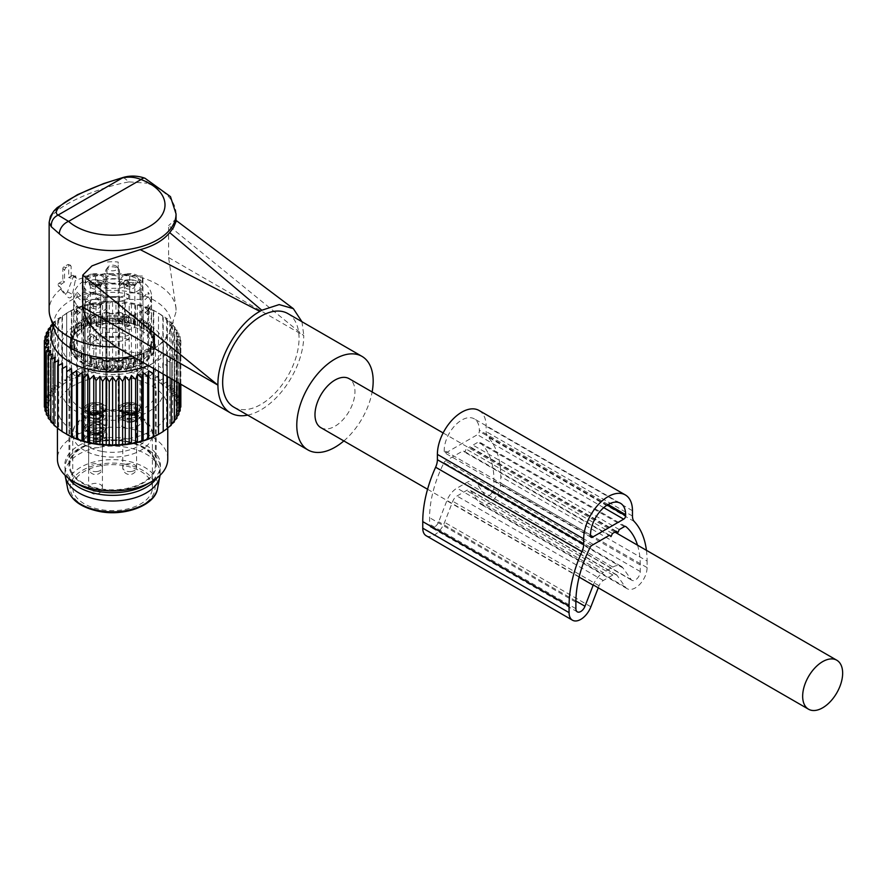 <?xml version="1.0" encoding="UTF-8"?>
<svg xmlns="http://www.w3.org/2000/svg" width="887" height="887" viewBox="0 0 887 887"><rect width="100%" height="100%" fill="white"/><g stroke="black" fill="none" stroke-linecap="round" stroke-linejoin="round"><path stroke-width="0.67" stroke-dasharray="4.43 3.33" d="M73.133 275.258A1.375 0.798 120 0 1 73.377 276.567L67.467 291.812A2.761 1.597 120 0 1 64.241 293.93A2.761 1.597 120 0 1 64.086 293.763L58.176 285.348L60.438 287.399L61.48 284.095L64.563 281.944L64.563 269.981L65.815 267.63L69.718 265.379L71.137 266.178L71.137 278.141L76.027 276.19L73.133 275.258A1.375 0.798 120 0 0 72.534 275.369L74.996 276.289L76.459 278.152L75.262 280.625L72.468 294.373C71.348 297.821 69.774 298.719 67.767 297.09L61.292 288.685A63.454 36.633 0 0 0 51.712 299.928A63.454 36.633 0 0 0 49.14 310.239M72.534 275.369L68.698 277.587L68.698 265.191A1.375 0.798 120 0 0 68.321 264.526A1.375 0.798 120 0 0 67.734 264.625L63.831 266.887A1.375 0.798 120 0 0 62.855 268.573L62.855 280.957L59.019 283.175A1.375 0.798 120 0 0 58.176 285.348M115.299 346.407L116.031 346.828A63.454 36.633 0 0 0 116.031 346.828C131.254 354.201 143.982 354.711 154.194 348.336A58.83 33.961 0 0 0 169.051 333.889A58.83 33.961 0 0 0 170.359 330.751A58.83 33.961 0 0 0 126.464 291.313A58.83 33.961 0 0 0 56.147 314.763A58.83 33.961 0 0 0 54.828 330.751M132.429 356.297A58.83 33.961 0 0 0 154.194 348.336C161.157 344.4 166.745 337.648 170.969 328.112L175.948 312.224A63.454 36.633 0 0 0 176.047 310.239A63.454 36.633 0 0 0 141.377 277.598A63.454 36.633 0 0 0 75.262 280.625M123.371 177.389L129.092 181.89C99.577 187.102 60.139 203.999 51.712 216.306L49.14 222.415M247.673 415.127A60.693 35.036 120 0 0 303.764 335.585L168.597 225.553L168.597 257.54L176.047 308.133L175.948 312.224M176.047 221.528L175.216 219.765L168.597 225.553M301.935 321.704L303.764 335.02M129.092 181.89L147.065 183.188A11.032 4.89 110.5 0 0 144.936 178.209L144.814 178.165M233.835 407.144A54.018 31.189 120 0 0 283.74 382.452A54.018 31.189 120 0 0 294.373 319.863A54.018 31.189 120 0 0 287.854 313.577M343.857 440.928A54.018 31.189 120 0 0 372.13 391.954M61.292 288.685L60.438 287.399M67.734 264.625L68.698 265.191M62.855 280.957L64.563 281.944M68.698 277.587L71.137 278.141M320.839 427.645A28.273 16.321 120 0 0 342.626 420.072A28.273 16.321 120 0 0 354.966 391.61A28.273 16.321 120 0 0 349.112 378.671M124.535 324.11L124.49 319.786L129.014 316.349L131.01 319.021L124.535 324.11L120.466 321.759L119.9 319.919L124.956 313.987L126.242 316.26L120.455 321.77M134.624 325.451A5.178 2.983 0 0 0 128.925 323.334A5.178 2.983 0 0 0 124.49 326.294A5.178 2.983 0 0 0 124.701 327.137A5.178 2.983 0 0 0 130.4 329.243A5.178 2.983 0 0 0 134.835 326.294A5.178 2.983 0 0 0 134.624 325.451M126.752 273.817A10.345 5.976 180 0 1 140.013 279.549A10.345 5.976 180 0 1 132.573 285.281A10.345 5.976 180 0 1 119.324 279.549A10.345 5.976 180 0 1 126.752 273.817M138.062 278.13A8.759 5.056 180 0 1 137.651 281.611A8.759 5.056 180 0 1 129.668 284.605A8.759 5.056 180 0 1 121.674 281.611A8.759 5.056 180 0 1 121.264 280.979A8.759 5.056 180 0 1 127.196 274.704A8.759 5.056 180 0 1 138.062 278.13M131.609 422.19A6.896 3.98 180 0 1 123.371 419.994A6.896 3.98 180 0 1 122.772 418.376A6.896 3.98 180 0 1 127.717 414.551A6.896 3.98 180 0 1 136.565 418.376A6.896 3.98 180 0 1 135.955 419.994A6.896 3.98 180 0 1 131.609 422.19M127.395 412.267A8.061 4.657 0 0 0 121.608 416.735A8.061 4.657 0 0 0 122.306 418.631A8.061 4.657 0 0 0 131.93 421.192A8.061 4.657 0 0 0 137.019 418.631A8.061 4.657 0 0 0 137.718 416.735A8.061 4.657 0 0 0 127.395 412.267M131.93 419.728A8.061 4.657 180 0 1 121.608 415.271A8.061 4.657 180 0 1 123.969 411.978A8.061 4.657 180 0 1 127.395 410.803A8.061 4.657 180 0 1 135.356 411.978A8.061 4.657 180 0 1 137.718 415.271A8.061 4.657 180 0 1 131.93 419.728M131.609 418.143A6.896 3.98 180 0 1 122.772 414.318A6.896 3.98 180 0 1 124.79 411.501A6.896 3.98 180 0 1 127.717 410.493A6.896 3.98 180 0 1 134.536 411.501A6.896 3.98 180 0 1 136.565 414.318A6.896 3.98 180 0 1 131.609 418.143M90.396 324.11L90.352 319.786L94.876 316.349L96.871 319.021L90.396 324.11L86.327 321.759L85.762 319.919L90.818 313.987L92.104 316.26L86.316 321.77M100.486 325.451A5.178 2.983 0 0 0 94.787 323.334A5.178 2.983 0 0 0 90.352 326.294A5.178 2.983 0 0 0 90.563 327.137A5.178 2.983 0 0 0 96.262 329.243A5.178 2.983 0 0 0 100.697 326.294A5.178 2.983 0 0 0 100.486 325.451M92.614 273.817A10.345 5.976 180 0 1 105.875 279.549A10.345 5.976 180 0 1 98.435 285.281A10.345 5.976 180 0 1 85.185 279.549A10.345 5.976 180 0 1 92.614 273.817M103.923 278.13A8.759 5.056 180 0 1 103.524 281.611A8.759 5.056 180 0 1 95.53 284.605A8.759 5.056 180 0 1 87.536 281.611A8.759 5.056 180 0 1 87.126 280.979A8.759 5.056 180 0 1 93.057 274.704A8.759 5.056 180 0 1 103.923 278.13M97.47 422.19A6.896 3.98 180 0 1 89.232 419.994A6.896 3.98 180 0 1 88.633 418.376A6.896 3.98 180 0 1 93.59 414.551A6.896 3.98 180 0 1 102.426 418.376A6.896 3.98 180 0 1 101.817 419.994A6.896 3.98 180 0 1 97.47 422.19M93.257 412.267A8.061 4.657 0 0 0 87.469 416.735A8.061 4.657 0 0 0 88.168 418.631A8.061 4.657 0 0 0 97.792 421.192A8.061 4.657 0 0 0 102.881 418.631A8.061 4.657 0 0 0 103.579 416.735A8.061 4.657 0 0 0 93.257 412.267M97.792 419.728A8.061 4.657 180 0 1 87.469 415.271A8.061 4.657 180 0 1 89.831 411.978A8.061 4.657 180 0 1 93.257 410.803A8.061 4.657 180 0 1 101.229 411.978A8.061 4.657 180 0 1 103.579 415.271A8.061 4.657 180 0 1 97.792 419.728M97.47 418.143A6.896 3.98 180 0 1 88.633 414.318A6.896 3.98 180 0 1 90.651 411.501A6.896 3.98 180 0 1 93.59 410.493A6.896 3.98 180 0 1 100.397 411.501A6.896 3.98 180 0 1 102.426 414.318A6.896 3.98 180 0 1 97.47 418.143M90.396 343.823L90.352 339.488L94.876 336.062L96.871 338.723L90.396 343.823L86.327 341.473L85.762 339.632L90.818 333.7L92.104 335.973L86.316 341.484M100.486 345.165A5.178 2.983 0 0 0 94.787 343.047A5.178 2.983 0 0 0 90.352 345.997A5.178 2.983 0 0 0 90.563 346.839A5.178 2.983 0 0 0 96.262 348.957A5.178 2.983 0 0 0 100.697 345.997A5.178 2.983 0 0 0 100.486 345.165M92.614 293.53A10.345 5.976 180 0 1 105.875 299.263A10.345 5.976 180 0 1 98.435 304.995A10.345 5.976 180 0 1 85.185 299.263A10.345 5.976 180 0 1 92.614 293.53M103.923 297.844A8.759 5.056 180 0 1 103.524 301.325A8.759 5.056 180 0 1 95.53 304.319A8.759 5.056 180 0 1 87.536 301.325A8.759 5.056 180 0 1 87.126 300.682A8.759 5.056 180 0 1 93.057 294.406A8.759 5.056 180 0 1 103.923 297.844M97.47 441.903A6.896 3.98 180 0 1 89.232 439.708A6.896 3.98 180 0 1 88.633 438.078A6.896 3.98 180 0 1 93.59 434.264A6.896 3.98 180 0 1 102.426 438.078A6.896 3.98 180 0 1 101.817 439.708A6.896 3.98 180 0 1 97.47 441.903M93.257 431.98A8.061 4.657 0 0 0 87.469 436.437A8.061 4.657 0 0 0 88.168 438.344A8.061 4.657 0 0 0 97.792 440.906A8.061 4.657 0 0 0 102.881 438.344A8.061 4.657 0 0 0 103.579 436.437A8.061 4.657 0 0 0 93.257 431.98M97.792 439.442A8.061 4.657 180 0 1 87.469 434.974A8.061 4.657 180 0 1 89.831 431.681A8.061 4.657 180 0 1 93.257 430.517A8.061 4.657 180 0 1 101.229 431.681A8.061 4.657 180 0 1 103.579 434.974A8.061 4.657 180 0 1 97.792 439.442M97.47 437.845A6.896 3.98 180 0 1 88.633 434.031A6.896 3.98 180 0 1 90.651 431.215A6.896 3.98 180 0 1 93.59 430.206A6.896 3.98 180 0 1 100.397 431.215A6.896 3.98 180 0 1 102.426 434.031A6.896 3.98 180 0 1 97.47 437.845M138.006 354.867C141.432 351.64 143.406 351.729 143.927 355.155A7.65 4.424 180 0 1 143.949 355.465L143.927 359.091A7.65 4.424 180 0 1 143.949 359.401A7.65 4.424 180 0 1 138.45 363.648A7.65 4.424 180 0 1 135.755 363.814L135.755 359.867L138.006 354.867L138.45 359.701A7.65 4.424 180 0 1 135.755 359.867M124.635 322.036A42.764 24.692 0 0 0 69.829 345.719A42.764 24.692 0 0 0 100.553 369.413A42.764 24.692 0 0 0 155.358 345.719A42.764 24.692 0 0 0 124.635 322.036M143.927 359.091A38.973 22.497 0 0 0 151.566 345.719A38.973 22.497 0 0 0 123.57 324.132A38.973 22.497 0 0 0 89.432 327.625A7.65 4.424 0 0 0 86.738 327.791A7.65 4.424 0 0 0 81.238 332.037A7.65 4.424 0 0 0 81.26 332.348A38.973 22.497 0 0 0 73.632 345.719A38.973 22.497 0 0 0 101.628 367.307A38.973 22.497 0 0 0 135.755 363.814M96.583 298.62L105.542 301.613L119.645 301.613L128.615 298.62A38.973 22.497 0 0 0 123.57 297.544A38.973 22.497 0 0 0 96.583 298.62L96.583 294.329L105.542 297.322L119.645 297.322L128.615 294.329A38.973 22.497 0 0 0 123.57 293.253A38.973 22.497 0 0 0 96.583 294.329M128.615 298.62L128.615 294.329M96.583 285.315L105.542 288.308L119.645 288.308L128.615 285.315A38.973 22.497 0 0 0 123.57 284.239A38.973 22.497 0 0 0 96.583 285.315L96.583 281.024L105.542 284.017L119.645 284.017L128.615 281.024A38.973 22.497 0 0 0 123.57 279.948A38.973 22.497 0 0 0 96.583 281.024M128.615 285.315L128.615 281.024M101.628 317.757A38.973 22.497 0 0 0 151.566 296.169A38.973 22.497 0 0 0 123.57 274.582A38.973 22.497 0 0 0 73.632 296.169A38.973 22.497 0 0 0 101.628 317.757M101.628 323.123A38.973 22.497 0 0 0 128.615 322.048L119.645 319.054L105.542 319.054L96.583 322.048A38.973 22.497 0 0 0 101.628 323.123M128.615 326.338L119.645 323.345L105.542 323.345L96.583 326.338A38.973 22.497 0 0 0 101.628 327.414A38.973 22.497 0 0 0 128.615 326.338L128.615 322.048M101.628 336.428A38.973 22.497 0 0 0 128.615 335.353L119.645 332.359L105.542 332.359L96.583 335.353A38.973 22.497 0 0 0 101.628 336.428M128.615 339.643L119.645 336.65L105.542 336.65L96.583 339.643A38.973 22.497 0 0 0 101.628 340.719A38.973 22.497 0 0 0 128.615 339.643L128.615 335.353M151.566 314.841A38.973 22.497 0 0 1 148.118 324.088L148.118 328.378A38.973 22.497 0 0 0 151.566 319.132A38.973 22.497 0 0 0 148.118 309.885L148.118 305.594A38.973 22.497 0 0 1 151.566 314.841L151.566 305.827A38.973 22.497 0 0 0 148.118 296.58L148.118 292.289A38.973 22.497 0 0 1 151.566 301.536L151.566 296.169M151.566 305.827A38.973 22.497 0 0 1 148.118 315.073L148.118 310.783A38.973 22.497 0 0 0 151.566 301.536M124.635 441.416A42.764 24.692 0 0 0 120.477 440.839A42.764 24.692 0 0 0 104.71 440.839A42.764 24.692 0 0 0 69.829 465.098A42.764 24.692 0 0 0 100.553 488.792A42.764 24.692 0 0 0 155.358 465.098A42.764 24.692 0 0 0 124.635 441.416M96.583 339.643L96.583 335.353M96.583 326.338L96.583 322.048M89.432 327.625L89.432 323.688L87.181 320.761L86.738 323.855A7.65 4.424 180 0 1 89.432 323.688M81.26 332.348L81.26 328.412L84.753 321.449L87.181 320.761M73.632 314.841A38.973 22.497 0 0 1 77.069 305.594L77.069 309.885A38.973 22.497 0 0 0 73.632 319.132A38.973 22.497 0 0 0 77.069 328.378L77.069 324.088A38.973 22.497 0 0 1 73.632 314.841L73.632 305.827A38.973 22.497 0 0 0 77.069 315.073L77.069 310.783A38.973 22.497 0 0 1 73.632 301.536L73.632 296.169M73.632 305.827A38.973 22.497 0 0 1 77.069 296.58L77.069 292.289A38.973 22.497 0 0 0 73.632 301.536M119.645 301.613L119.645 297.322M119.645 288.308L119.645 284.017M119.645 323.345L119.645 319.054M119.645 336.65L119.645 332.359M148.118 309.885L142.94 315.062L142.94 310.772L148.118 305.594M142.94 315.062L142.94 323.201L142.94 318.91L148.118 324.088M148.118 328.378L142.94 323.201M142.94 310.772L142.94 318.91M148.118 310.783L142.94 305.605L142.94 297.467L148.118 292.289M148.118 296.58L142.94 301.757L142.94 297.467M142.94 301.757L142.94 305.605M148.118 315.073L142.94 309.896M68.565 478.293A47.554 27.453 180 0 1 65.039 467.915A47.554 27.453 180 0 1 103.834 440.939A47.554 27.453 180 0 1 121.364 440.939A47.554 27.453 180 0 1 125.987 441.571A47.554 27.453 180 0 1 160.148 467.915A47.554 27.453 180 0 1 156.622 478.293M105.542 336.65L105.542 332.359M105.542 323.345L105.542 319.054M105.542 288.308L105.542 284.017M105.542 301.613L105.542 297.322M77.069 328.378L82.247 323.201L82.247 318.91L77.069 324.088M82.247 323.201L82.247 310.772L77.069 305.594M77.069 309.885L82.247 315.062M82.247 318.91L82.247 310.772M77.069 292.289L82.247 297.467L82.247 305.605L77.069 310.783M77.069 315.073L82.247 309.896L82.247 305.605M82.247 309.896L82.247 297.467M77.069 296.58L82.247 301.757M129.668 299.407L129.668 282.521A11.453 6.608 0 0 0 118.215 289.129L118.215 306.015A11.453 6.608 0 0 1 129.668 299.407L142.419 299.407L142.419 282.521A30.346 17.518 0 0 0 142.94 279.272A30.346 17.518 0 0 0 142.419 276.023L142.419 292.921A30.346 17.518 0 0 1 142.94 296.169L142.94 279.272M142.419 299.407A30.346 17.518 0 0 0 142.94 296.169M118.215 313.377L118.215 296.491A30.346 17.518 0 0 1 106.972 296.491L106.972 313.377A30.346 17.518 0 0 0 118.215 313.377L118.215 306.015M160.048 475.354A47.554 27.453 0 0 0 160.148 473.547A47.554 27.453 0 0 0 125.987 447.203A47.554 27.453 0 0 0 65.039 473.547A47.554 27.453 0 0 0 65.139 475.354M106.972 409.073A11.453 6.608 0 0 0 97.149 402.532A11.453 6.608 0 0 0 84.542 407.211A11.453 6.608 0 0 0 84.077 409.073A11.453 6.608 0 0 0 93.9 415.615A11.453 6.608 0 0 0 106.507 410.936A11.453 6.608 0 0 0 106.972 409.073L106.972 286.313A11.453 6.608 0 0 0 99.998 280.225A11.453 6.608 0 0 0 84.542 284.45A11.453 6.608 0 0 0 84.077 286.313A11.453 6.608 0 0 0 84.986 288.896A11.453 6.608 0 0 0 95.53 292.921L82.768 292.921L82.768 276.023A30.346 17.518 0 0 0 82.247 279.272A30.346 17.518 0 0 0 82.768 282.521L82.768 299.407A30.346 17.518 0 0 1 82.247 296.169L82.247 279.272M82.768 292.921A30.346 17.518 0 0 0 82.247 296.169M106.972 269.415L106.972 286.313L106.972 269.415A11.453 6.608 0 0 1 106.507 271.278A11.453 6.608 0 0 1 95.53 276.023L82.768 276.023M142.419 276.023L129.668 276.023A11.453 6.608 0 0 1 118.215 269.415L118.215 278.95A30.346 17.518 0 0 0 106.972 278.95M118.215 278.95L118.215 262.053A30.346 17.518 0 0 0 106.972 262.053M106.972 296.491L106.972 289.129A11.453 6.608 0 0 0 95.53 282.521L82.768 282.521M118.215 289.129L118.215 296.491M129.668 282.521L142.419 282.521M118.215 269.415L118.215 262.053M110.653 283.097A6.896 3.98 0 0 0 119.49 279.272A6.896 3.98 0 0 0 114.534 275.447A6.896 3.98 0 0 0 105.697 279.272A6.896 3.98 0 0 0 110.653 283.097M102.404 410.237A7.174 4.136 0 0 0 102.704 409.073A7.174 4.136 0 0 0 96.55 404.971A7.174 4.136 0 0 0 88.645 407.909A7.174 4.136 0 0 0 88.356 409.073A7.174 4.136 0 0 0 94.51 413.176A7.174 4.136 0 0 0 102.404 410.237M110.653 274.648A6.896 3.98 0 0 0 119.49 270.823A6.896 3.98 0 0 0 118.891 269.193A6.896 3.98 0 0 0 114.534 267.009A6.896 3.98 0 0 0 106.296 269.193A6.896 3.98 0 0 0 105.697 270.823A6.896 3.98 0 0 0 110.653 274.648M102.404 415.87A7.174 4.136 0 0 0 102.704 414.706A7.174 4.136 0 0 0 96.55 410.603A7.174 4.136 0 0 0 88.645 413.542A7.174 4.136 0 0 0 88.356 414.706A7.174 4.136 0 0 0 94.51 418.797A7.174 4.136 0 0 0 102.404 415.87M113.979 265.291A4.901 2.827 180 0 1 117.073 266.854A4.901 2.827 180 0 1 116.286 269.87A4.901 2.827 180 0 1 111.219 270.723A4.901 2.827 180 0 1 108.114 266.854A4.901 2.827 180 0 1 113.979 265.291M123.803 465.564A39.826 22.995 0 0 0 72.767 487.628A39.826 22.995 0 0 0 101.384 509.692A39.826 22.995 0 0 0 152.42 487.628A39.826 22.995 0 0 0 123.803 465.564M106.507 416.568A11.453 6.608 0 0 0 106.972 414.706A11.453 6.608 0 0 0 97.149 408.164A11.453 6.608 0 0 0 84.542 412.843A11.453 6.608 0 0 0 84.077 414.706A11.453 6.608 0 0 0 93.9 421.247A11.453 6.608 0 0 0 106.507 416.568M106.507 423.321A11.453 6.608 0 0 0 106.972 421.458A11.453 6.608 0 0 0 97.149 414.916A11.453 6.608 0 0 0 84.542 419.595A11.453 6.608 0 0 0 84.077 421.458A11.453 6.608 0 0 0 93.9 428A11.453 6.608 0 0 0 106.507 423.321M118.681 419.595A11.453 6.608 0 0 0 118.215 421.458A11.453 6.608 0 0 0 128.038 428A11.453 6.608 0 0 0 140.645 423.321A11.453 6.608 0 0 0 141.111 421.458A11.453 6.608 0 0 0 131.287 414.916A11.453 6.608 0 0 0 118.681 419.595M84.542 439.309A11.453 6.608 0 0 0 84.077 441.172A11.453 6.608 0 0 0 93.9 447.713A11.453 6.608 0 0 0 106.507 443.034A11.453 6.608 0 0 0 106.972 441.172A11.453 6.608 0 0 0 97.149 434.63A11.453 6.608 0 0 0 84.542 439.309M140.645 416.568A11.453 6.608 0 0 0 141.111 414.706A11.453 6.608 0 0 0 131.287 408.164A11.453 6.608 0 0 0 118.681 412.843A11.453 6.608 0 0 0 118.215 414.706A11.453 6.608 0 0 0 128.038 421.247A11.453 6.608 0 0 0 140.645 416.568M106.507 436.271A11.453 6.608 0 0 0 106.972 434.408A11.453 6.608 0 0 0 97.149 427.867A11.453 6.608 0 0 0 84.542 432.557A11.453 6.608 0 0 0 84.077 434.408A11.453 6.608 0 0 0 93.9 440.95A11.453 6.608 0 0 0 106.507 436.271M122.783 413.542A7.174 4.136 0 0 0 122.495 414.706A7.174 4.136 0 0 0 128.648 418.797A7.174 4.136 0 0 0 136.543 415.87A7.174 4.136 0 0 0 136.831 414.706A7.174 4.136 0 0 0 130.688 410.603A7.174 4.136 0 0 0 122.783 413.542M88.645 433.244A7.174 4.136 0 0 0 88.356 434.408A7.174 4.136 0 0 0 94.51 438.511A7.174 4.136 0 0 0 102.404 435.584A7.174 4.136 0 0 0 102.704 434.408A7.174 4.136 0 0 0 96.55 430.317A7.174 4.136 0 0 0 88.645 433.244M136.543 410.237A7.174 4.136 0 0 0 136.831 409.073A7.174 4.136 0 0 0 130.688 404.971A7.174 4.136 0 0 0 122.783 407.909A7.174 4.136 0 0 0 122.495 409.073A7.174 4.136 0 0 0 128.648 413.176A7.174 4.136 0 0 0 136.543 410.237M88.645 427.612A7.174 4.136 0 0 0 88.356 428.776A7.174 4.136 0 0 0 94.51 432.878A7.174 4.136 0 0 0 102.404 429.951A7.174 4.136 0 0 0 102.704 428.776A7.174 4.136 0 0 0 96.55 424.685A7.174 4.136 0 0 0 88.645 427.612M118.681 407.211A11.453 6.608 0 0 0 118.215 409.073A11.453 6.608 0 0 0 128.038 415.615A11.453 6.608 0 0 0 140.645 410.936A11.453 6.608 0 0 0 141.111 409.073A11.453 6.608 0 0 0 131.287 402.532A11.453 6.608 0 0 0 118.681 407.211M84.542 426.924A11.453 6.608 0 0 0 84.077 428.776A11.453 6.608 0 0 0 93.9 435.329A11.453 6.608 0 0 0 106.507 430.638A11.453 6.608 0 0 0 106.972 428.776A11.453 6.608 0 0 0 97.149 422.234A11.453 6.608 0 0 0 84.542 426.924M129.668 276.023L129.668 292.921A11.453 6.608 0 0 0 140.201 288.896A11.453 6.608 0 0 0 140.645 288.175A11.453 6.608 0 0 0 141.111 286.313A11.453 6.608 0 0 0 125.189 280.225A11.453 6.608 0 0 0 118.681 284.45A11.453 6.608 0 0 0 118.215 286.313L118.215 409.073M95.53 282.521L95.53 299.407A11.453 6.608 0 0 0 84.986 303.443A11.453 6.608 0 0 0 84.542 304.163A11.453 6.608 0 0 0 84.077 306.015A11.453 6.608 0 0 0 99.998 312.102A11.453 6.608 0 0 0 106.507 307.878A11.453 6.608 0 0 0 106.972 306.015L106.972 313.377M106.972 289.129L106.972 428.776M95.53 299.407L82.768 299.407M129.668 292.921L142.419 292.921M62.434 363.348L61.968 431.315M58.642 360.399L58.642 428.665L57.71 428.011M58.642 428.665L57.71 428.543M53.586 327.037A61.314 35.402 180 0 1 69.241 311.625A61.314 35.402 180 0 1 129.857 302.689A61.314 35.402 180 0 1 155.946 311.625A61.314 35.402 180 0 1 148.273 365.444M155.946 311.625L143.184 306.536L131.431 303.731L129.192 304.119L125.255 302.833L122.617 303.365L118.958 302.301L115.942 302.988L112.594 302.112L109.245 302.988L106.229 302.301L102.57 303.365L99.932 302.833L82.003 306.536L71.426 310.616L57.71 318.888L58.642 318.766L53.985 322.103L55.36 321.914L52.599 324.099M55.36 357.239L55.36 425.505L53.985 425.316M55.36 425.505L53.985 424.429M52.643 353.913L52.643 422.179L50.825 421.913M52.643 422.179L50.825 420.604M50.492 350.454L50.492 418.719L48.264 418.331M50.492 418.719L48.264 416.546M48.951 346.895L48.951 415.16L46.312 414.628M48.951 415.16L46.312 412.278M48.02 343.258L48.02 411.524L45.004 410.825M48.02 411.524L44.35 406.978L47.698 407.843L44.35 403.108L44.35 344.322M48.02 335.907L48.02 404.173L44.35 403.108M48.02 404.173L45.004 399.25L45.004 339.621M48.951 332.27L48.951 400.536L45.004 399.25M48.951 400.536L46.312 395.458L46.312 335.153M50.492 328.7L50.492 396.966L46.312 395.458M50.492 396.966L48.264 391.755L48.264 330.873M52.643 325.241L52.643 393.506L48.264 391.755M52.643 393.506L50.825 388.173L50.825 326.826M55.36 321.914L55.36 390.18L50.825 388.173M55.36 390.18L53.985 384.758L53.985 322.103M58.642 318.766L58.642 387.031L53.985 384.758M58.642 387.031L57.71 381.543L57.71 318.888M62.434 315.816L62.434 384.082L57.71 381.543M62.434 384.082L61.968 315.894M69.241 311.625L66.702 313.089L66.713 381.355L61.968 378.549M66.713 381.355L66.713 313.155M71.426 310.616L71.426 378.882L66.713 375.811M71.426 378.882L71.891 310.705M76.548 308.432L76.548 376.698L71.891 373.36M76.548 376.698L77.468 371.209L77.468 308.554M82.003 306.536L82.003 374.802L77.468 371.209M82.003 374.802L83.378 369.38L83.378 306.725M87.758 304.973L87.758 373.227L83.378 369.38M87.758 373.227L89.576 367.894L89.576 305.239M93.756 303.731L93.756 371.997L89.576 367.894M93.756 371.997L95.996 366.774L95.996 304.119M99.932 302.833L99.932 371.099L95.996 366.774M99.932 371.099L102.57 366.021L102.57 303.365M106.229 302.301L106.229 370.566L102.57 366.021M106.229 370.566L109.245 365.644L109.245 302.988M112.594 302.112L112.594 370.378L109.245 365.644M112.594 370.378L115.942 365.644L115.942 302.988M118.958 302.301L118.958 370.566L115.942 365.644M118.958 370.566L122.617 366.021L122.617 303.365M125.255 302.833L125.255 371.099L122.617 366.021M125.255 371.099L129.192 366.774L129.192 304.119M131.431 303.731L131.431 371.997L129.192 366.774M158.485 434.342A64.485 37.232 0 0 0 130.755 372.451A64.485 37.232 0 0 0 57.234 389.083A64.485 37.232 0 0 0 66.713 434.342M66.713 371.62L66.713 434.275M154.915 369.28L153.75 368.615M153.761 310.616L153.761 378.882L158.485 375.811L158.485 381.355L158.485 313.089L167.477 318.888L166.545 318.766L174.362 325.518L172.544 325.241L176.923 329.099L174.695 328.7L178.875 332.802L176.236 332.27L180.183 336.594L177.178 335.907L180.837 340.453L177.489 339.577L180.837 344.322L177.178 343.258L180.183 348.17L176.236 346.895L178.875 351.973L174.695 350.454L176.923 355.676L172.544 353.913L174.362 359.257L169.827 357.239L171.202 362.661L166.545 360.399L167.477 365.887L162.753 363.348L163.219 368.881L158.485 366.076L158.485 434.275M73.965 346.518L73.976 355.177A42.277 24.415 180 0 1 71.237 350.31A1.796 1.031 0 0 1 70.993 349.966A42.399 24.47 180 0 1 70.505 348.17A1.796 1.031 0 0 1 70.494 348.048A1.796 1.031 0 0 1 70.55 347.804A42.277 24.415 180 0 1 70.55 342.681A1.796 1.031 0 0 1 70.494 342.437A1.796 1.031 0 0 1 70.505 342.315A42.399 24.47 180 0 1 70.993 340.519A1.796 1.031 0 0 1 71.237 340.176A42.277 24.415 180 0 1 73.976 335.308A1.796 1.031 0 0 1 74.131 334.942A42.399 24.47 180 0 1 75.561 333.324A1.796 1.031 0 0 1 75.972 333.035A42.277 24.415 180 0 1 81.183 328.9A1.796 1.031 0 0 1 81.526 328.589A42.399 24.47 180 0 1 83.755 327.303A1.796 1.031 0 0 1 84.298 327.103A42.277 24.415 180 0 1 91.461 324.099A1.796 1.031 0 0 1 91.96 323.855A42.399 24.47 180 0 1 94.765 323.034A1.796 1.031 0 0 1 95.386 322.946A42.277 24.415 180 0 1 103.812 321.36A1.796 1.031 0 0 1 104.411 321.227A42.399 24.47 180 0 1 107.515 320.939A1.796 1.031 0 0 1 108.159 320.961A42.277 24.415 180 0 1 117.029 320.961A1.796 1.031 0 0 1 117.672 320.939A42.399 24.47 180 0 1 120.776 321.227A1.796 1.031 0 0 1 121.375 321.36A42.277 24.415 180 0 1 129.801 322.946A1.796 1.031 0 0 1 130.422 323.034A42.399 24.47 180 0 1 133.227 323.855A1.796 1.031 0 0 1 133.726 324.099A42.277 24.415 180 0 1 140.9 327.103A1.796 1.031 0 0 1 141.443 327.303A42.399 24.47 180 0 1 143.661 328.589A1.796 1.031 0 0 1 144.004 328.9A42.277 24.415 180 0 1 149.216 333.035A1.796 1.031 0 0 1 149.626 333.324A42.399 24.47 180 0 1 151.056 334.942A1.796 1.031 0 0 1 151.211 335.308A42.277 24.415 180 0 1 153.95 340.176A1.796 1.031 0 0 1 154.194 340.519A42.399 24.47 180 0 1 154.682 342.315A1.796 1.031 0 0 1 154.693 342.437A1.796 1.031 0 0 1 154.648 342.681A42.277 24.415 180 0 1 154.648 347.804A1.796 1.031 0 0 1 154.693 348.048A1.796 1.031 0 0 1 154.682 348.17A42.399 24.47 180 0 1 154.194 349.966A1.796 1.031 0 0 1 153.95 350.31A42.277 24.415 180 0 1 151.211 355.177A1.796 1.031 0 0 1 151.056 355.532A42.399 24.47 180 0 1 149.626 357.151A1.796 1.031 0 0 1 149.216 357.439A42.277 24.415 180 0 1 144.004 361.574A1.796 1.031 0 0 1 143.661 361.896A42.399 24.47 180 0 1 141.443 363.182A1.796 1.031 0 0 1 140.9 363.382A42.277 24.415 180 0 1 133.726 366.386A1.796 1.031 0 0 1 133.227 366.619A42.399 24.47 180 0 1 130.422 367.451A1.796 1.031 0 0 1 129.801 367.54A42.277 24.415 180 0 1 121.375 369.125A1.796 1.031 0 0 1 120.776 369.258A42.399 24.47 180 0 1 117.672 369.535A1.796 1.031 0 0 1 117.029 369.513A42.277 24.415 180 0 1 108.159 369.513A1.796 1.031 0 0 1 107.515 369.535A42.399 24.47 180 0 1 104.411 369.258A1.796 1.031 0 0 1 103.812 369.125A42.277 24.415 180 0 1 95.386 367.54A1.796 1.031 0 0 1 94.765 367.451A42.399 24.47 180 0 1 91.96 366.619A1.796 1.031 0 0 1 91.461 366.386A42.277 24.415 180 0 1 84.298 363.382A1.796 1.031 0 0 1 83.755 363.182A42.399 24.47 180 0 1 81.526 361.896A1.796 1.031 0 0 1 81.183 361.574A42.277 24.415 180 0 1 75.972 357.439A1.796 1.031 0 0 1 75.561 357.151A42.399 24.47 180 0 1 74.131 355.532A1.796 1.031 0 0 1 73.976 355.177L74.453 345.808A1.796 1.031 0 0 0 73.965 346.518A1.796 1.031 0 0 0 74.131 346.95A42.399 24.47 0 0 0 75.561 348.569A1.796 1.031 0 0 0 77.346 349.09A1.796 1.031 0 0 1 79.054 349.545A40.292 23.262 0 0 0 80.994 351.086A1.796 1.031 0 0 1 81.382 351.729A1.796 1.031 0 0 1 81.216 352.172A1.796 1.031 0 0 0 81.05 352.605A1.796 1.031 0 0 0 81.227 353.059M74.453 345.808A1.796 1.031 0 0 0 74.929 345.11A1.796 1.031 0 0 0 74.818 344.744A40.292 23.262 0 0 1 73.798 342.936A1.796 1.031 0 0 0 72.412 342.194A1.796 1.031 0 0 1 70.993 341.384A42.399 24.47 0 0 1 70.505 339.588L70.505 348.17M70.55 347.804L71.415 345.764L71.415 338.557A1.796 1.031 0 0 0 70.494 339.466A1.796 1.031 0 0 0 70.505 339.588M71.415 338.557A1.796 1.031 0 0 0 72.335 337.659A1.796 1.031 0 0 0 72.335 337.614A40.292 23.262 0 0 1 72.302 336.661A40.292 23.262 0 0 1 72.335 335.707A1.796 1.031 0 0 0 72.335 335.663A1.796 1.031 0 0 0 71.415 334.754A1.796 1.031 0 0 1 70.494 333.856A1.796 1.031 0 0 1 70.505 333.734A42.399 24.47 0 0 1 70.993 331.938L70.993 340.519M71.237 340.176L72.412 338.324L72.412 331.117A1.796 1.031 0 0 0 70.993 331.938M72.412 331.117A1.796 1.031 0 0 0 73.798 330.385A40.292 23.262 0 0 1 74.818 328.567A1.796 1.031 0 0 0 74.929 328.212A1.796 1.031 0 0 0 74.453 327.503A1.796 1.031 0 0 1 73.965 326.804A1.796 1.031 0 0 1 74.131 326.361A42.399 24.47 0 0 1 75.561 324.742L75.561 333.324M75.972 333.035L77.346 331.428L77.346 324.221A1.796 1.031 0 0 0 75.561 324.742M77.346 324.221A1.796 1.031 0 0 0 79.054 323.766A40.292 23.262 0 0 1 80.994 322.225A1.796 1.031 0 0 0 81.382 321.582A1.796 1.031 0 0 0 81.216 321.149A1.796 1.031 0 0 1 81.05 320.706A1.796 1.031 0 0 1 81.526 320.007A42.399 24.47 0 0 1 83.755 318.721L83.755 327.303M84.298 327.103L85.729 325.751L85.729 318.544A1.796 1.031 0 0 0 83.755 318.721M85.729 318.544A1.796 1.031 0 0 0 87.591 318.411A40.292 23.262 0 0 1 90.263 317.291A1.796 1.031 0 0 0 91.062 316.437A1.796 1.031 0 0 0 91.051 316.304A1.796 1.031 0 0 1 91.039 316.182A1.796 1.031 0 0 1 91.96 315.273A42.399 24.47 0 0 1 94.765 314.453L94.765 323.034M95.386 322.946L96.738 321.837L96.738 314.63A1.796 1.031 0 0 0 94.765 314.453M96.738 314.63A1.796 1.031 0 0 0 98.579 314.852A40.292 23.262 0 0 1 101.728 314.264A1.796 1.031 0 0 0 103.003 313.466A1.796 1.031 0 0 1 104.411 312.645A42.399 24.47 0 0 1 107.515 312.357L107.515 320.939M108.159 320.961L109.301 320.096L109.301 312.889A1.796 1.031 0 0 0 107.515 312.357M109.301 312.889A1.796 1.031 0 0 0 110.942 313.421A40.292 23.262 0 0 1 114.246 313.421A1.796 1.031 0 0 0 115.887 312.889A1.796 1.031 0 0 1 117.672 312.357A42.399 24.47 0 0 1 120.776 312.645L120.776 321.227M121.375 321.36L122.184 320.673L122.184 313.466A1.796 1.031 0 0 0 120.776 312.645M122.184 313.466A1.796 1.031 0 0 0 123.47 314.264A40.292 23.262 0 0 1 126.608 314.852A1.796 1.031 0 0 0 128.449 314.63A1.796 1.031 0 0 1 130.422 314.453A42.399 24.47 0 0 1 133.227 315.273L133.227 323.855M140.9 327.103L137.596 324.176A40.292 23.262 0 0 0 134.924 323.056L133.726 324.099L134.137 316.304A1.796 1.031 0 0 0 134.148 316.182A1.796 1.031 0 0 0 133.227 315.273M134.137 316.304A1.796 1.031 0 0 0 134.125 316.437A1.796 1.031 0 0 0 134.924 317.291A40.292 23.262 0 0 1 137.596 318.411A1.796 1.031 0 0 0 139.459 318.544A1.796 1.031 0 0 1 141.443 318.721A42.399 24.47 0 0 1 143.661 320.007L143.661 328.589M149.216 333.035L146.133 329.532A40.292 23.262 0 0 0 144.193 327.99L143.971 321.149A1.796 1.031 0 0 0 144.137 320.706A1.796 1.031 0 0 0 143.661 320.007M143.971 321.149A1.796 1.031 0 0 0 143.805 321.582A1.796 1.031 0 0 0 144.193 322.225A40.292 23.262 0 0 1 146.133 323.766A1.796 1.031 0 0 0 147.841 324.221A1.796 1.031 0 0 1 149.626 324.742A42.399 24.47 0 0 1 151.056 326.361L151.056 334.942M153.95 340.176L151.389 336.151A40.292 23.262 0 0 0 150.369 334.332L151.211 335.308L150.746 327.503A1.796 1.031 0 0 0 151.222 326.804A1.796 1.031 0 0 0 151.056 326.361M150.746 327.503A1.796 1.031 0 0 0 150.258 328.212A1.796 1.031 0 0 0 150.369 328.567A40.292 23.262 0 0 1 151.389 330.385A1.796 1.031 0 0 0 152.775 331.117A1.796 1.031 0 0 1 154.194 331.938A42.399 24.47 0 0 1 154.682 333.734L154.682 342.315M154.648 342.681L153.773 341.961L153.773 334.754A1.796 1.031 0 0 0 154.693 333.856A1.796 1.031 0 0 0 154.682 333.734M153.773 334.754A1.796 1.031 0 0 0 152.852 335.663A1.796 1.031 0 0 0 152.852 335.707A40.292 23.262 0 0 1 152.886 336.661A40.292 23.262 0 0 1 152.852 337.614A1.796 1.031 0 0 0 152.852 337.659A1.796 1.031 0 0 0 153.773 338.557A1.796 1.031 0 0 1 154.693 339.466A1.796 1.031 0 0 1 154.682 339.588A42.399 24.47 0 0 1 154.194 341.384L154.194 349.966M153.95 350.31L152.775 349.4L152.775 342.194A1.796 1.031 0 0 0 154.194 341.384M152.775 342.194A1.796 1.031 0 0 0 151.389 342.936A40.292 23.262 0 0 1 150.369 344.744A1.796 1.031 0 0 0 150.258 345.11A1.796 1.031 0 0 0 150.746 345.808A1.796 1.031 0 0 1 151.222 346.518A1.796 1.031 0 0 1 151.056 346.95A42.399 24.47 0 0 1 149.626 348.569L149.626 357.151M149.216 357.439L147.841 356.297L147.841 349.09A1.796 1.031 0 0 0 149.626 348.569M147.841 349.09A1.796 1.031 0 0 0 146.133 349.545A40.292 23.262 0 0 1 144.193 351.086A1.796 1.031 0 0 0 143.805 351.729A1.796 1.031 0 0 0 143.971 352.172A1.796 1.031 0 0 1 144.137 352.605A1.796 1.031 0 0 1 143.661 353.314A42.399 24.47 0 0 1 141.443 354.6L141.443 363.182M140.9 363.382L139.459 361.985L139.459 354.778A1.796 1.031 0 0 0 141.443 354.6M139.459 354.778A1.796 1.031 0 0 0 137.596 354.9A40.292 23.262 0 0 1 134.924 356.02A1.796 1.031 0 0 0 134.125 356.884A1.796 1.031 0 0 0 134.137 357.006A1.796 1.031 0 0 1 134.148 357.139A1.796 1.031 0 0 1 134.125 357.284L134.125 356.884M91.461 366.386L90.263 361.785A40.292 23.262 0 0 1 87.591 360.665L87.591 354.9A40.292 23.262 0 0 0 88.534 355.31M87.591 354.9A1.796 1.031 0 0 0 86.239 354.689M47.698 339.577L47.698 407.843M137.43 304.973L137.43 373.227L135.611 367.894L135.611 305.239M137.43 373.227L141.809 369.38L141.809 306.725M143.184 306.536L143.184 374.802L141.809 369.38M143.184 374.802L147.719 371.209L147.719 308.554M148.65 308.432L148.65 376.698L147.719 371.209M148.65 376.698L153.296 373.36L153.296 310.705M153.761 378.882L153.296 373.36M158.485 381.355L163.219 378.549L163.219 315.894M162.753 315.816L163.219 378.549M162.753 384.082L167.477 381.543L167.477 318.888M166.545 318.766L166.545 387.031L167.477 381.543M166.545 387.031L171.202 384.758L171.202 322.103M169.827 321.914L169.827 390.18L171.202 384.758M169.827 390.18L174.362 388.173L174.362 325.518M172.544 325.241L172.544 393.506L174.362 388.173M172.544 393.506L176.923 391.755L176.923 329.099M174.695 328.7L174.695 396.966L176.923 391.755M174.695 396.966L178.875 395.458L178.875 332.802M176.236 332.27L176.236 400.536L178.875 395.458M176.236 400.536L180.183 399.25L180.183 336.594M177.178 335.907L177.178 404.173L180.183 399.25M177.178 404.173L180.837 403.108L180.837 340.453M177.489 339.577L177.489 407.843L180.837 403.108M177.489 407.843L180.837 406.978L177.178 411.524L180.183 410.825M176.236 346.895L176.236 415.16L178.875 412.278M176.236 415.16L178.875 414.628M174.695 350.454L174.695 418.719L176.923 416.546M174.695 418.719L176.923 418.331M172.544 353.913L172.544 422.179L174.362 420.604M172.544 422.179L174.362 421.913M169.827 357.239L169.827 425.505L171.202 424.429M169.827 425.505L171.202 425.316M166.545 360.399L166.545 428.665L167.477 428.011M166.545 428.665L167.477 428.543M162.753 363.348L163.219 431.315M131.431 371.997L135.611 367.894M128.127 377.607A55.171 31.854 0 0 0 57.422 408.175A55.171 31.854 0 0 0 97.06 438.743A55.171 31.854 0 0 0 167.765 408.175A55.171 31.854 0 0 0 128.127 377.607M158.485 366.076L158.485 371.343M163.219 374.081L163.219 368.881M167.477 376.531L167.477 365.887M171.202 378.682L171.202 362.661M174.362 380.512L174.362 359.257M176.923 381.987L176.923 355.676M178.875 383.117L178.875 351.973M180.183 383.871L180.183 348.17M177.178 343.258L177.178 411.524M180.837 384.248L180.837 344.322M158.485 375.811L158.485 313.155M75.972 357.439L77.346 356.297L77.346 349.09M71.237 350.31L73.798 348.702A40.292 23.262 0 0 0 74.818 350.509L74.929 345.11M74.818 344.744L74.453 353.015M72.335 335.707L72.335 341.473L71.415 341.961L72.335 341.473A40.292 23.262 0 0 0 72.302 342.426A40.292 23.262 0 0 0 72.335 343.38L72.335 337.659M72.335 337.614L72.335 343.38L71.415 345.764M70.55 342.681L71.415 341.961L71.415 334.754M74.818 328.567L74.818 334.332A40.292 23.262 0 0 0 73.798 336.151L72.412 338.324M74.453 334.709L74.453 327.503M80.994 322.225L80.994 327.99A40.292 23.262 0 0 0 79.054 329.532L77.346 331.428M81.216 328.356L81.216 321.149M90.263 317.291L90.263 323.056L91.051 323.511L90.263 323.056A40.292 23.262 0 0 0 87.591 324.176L85.729 325.751M91.051 323.511L91.051 316.304M103.812 321.36L101.728 320.03A40.292 23.262 0 0 0 98.579 320.617L96.738 321.837M117.029 320.961L114.246 319.187A40.292 23.262 0 0 0 110.942 319.187L109.301 320.096M129.801 322.946L126.608 320.617A40.292 23.262 0 0 0 123.47 320.03L122.184 320.673M134.924 317.291L134.924 323.056L134.137 323.511M144.193 322.225L143.971 328.356M150.369 328.567L150.746 334.709M152.852 337.659L152.852 343.38A40.292 23.262 0 0 0 152.886 342.426A40.292 23.262 0 0 0 152.852 341.473L153.773 341.961L152.852 341.473L152.852 335.707M152.852 337.614L152.852 343.38L153.773 345.764L153.773 338.557M154.648 347.804L153.773 345.764M150.258 345.11L150.369 350.509A40.292 23.262 0 0 0 151.389 348.702L152.775 349.4M150.369 344.744L150.746 353.015L150.746 345.808M150.746 353.015L151.222 355.033L151.222 346.518M144.137 352.605L144.193 356.862A40.292 23.262 0 0 0 146.133 355.31L147.841 356.297M134.125 357.317L134.137 364.213L134.924 361.785A40.292 23.262 0 0 0 137.596 360.665L139.459 361.985M133.726 366.386L134.137 357.006M134.148 357.139L134.137 364.213M129.801 367.54L128.449 365.887L128.449 358.681M121.375 369.125L123.47 364.823A40.292 23.262 0 0 0 126.608 364.235L128.449 365.887M117.029 369.513L115.887 367.639L115.887 360.432M108.159 369.513L110.942 365.666A40.292 23.262 0 0 0 114.246 365.666L115.887 367.639M103.812 369.125L103.003 367.063L103.003 359.856M95.386 367.54L98.579 364.235A40.292 23.262 0 0 0 101.728 364.823L103.003 367.063M91.039 357.139L91.039 364.612L91.051 357.261M91.062 357.317L91.051 364.213M87.591 360.665L85.729 361.985L85.729 354.778M84.298 363.382L85.729 361.985M77.346 356.297L79.054 355.31A40.292 23.262 0 0 0 80.994 356.862L81.05 352.605M167.765 459.1A55.171 31.854 0 0 0 128.127 428.532A55.171 31.854 0 0 0 57.422 459.1M161.345 336.982A50.803 29.326 180 0 1 163.396 345.243A50.803 29.326 180 0 1 119.823 374.27A50.803 29.326 180 0 1 63.853 353.503A50.803 29.326 180 0 1 61.791 345.243A50.803 29.326 180 0 1 105.365 316.204A50.803 29.326 180 0 1 161.345 336.982M146.41 484.624A47.82 27.608 0 0 0 126.054 438.61A47.82 27.608 0 0 0 71.47 451.017A47.82 27.608 0 0 0 78.788 484.624M161.345 382.707A50.803 29.326 180 0 1 163.396 390.967A50.803 29.326 180 0 1 119.823 419.994A50.803 29.326 180 0 1 63.853 399.228A50.803 29.326 180 0 1 61.791 390.967A50.803 29.326 180 0 1 105.365 361.929A50.803 29.326 180 0 1 161.345 382.707M70.738 472.194A43.618 25.18 0 0 0 118.803 490.034A43.618 25.18 0 0 0 156.212 465.098A43.618 25.18 0 0 0 154.449 458.014A43.618 25.18 0 0 0 106.396 440.174A43.618 25.18 0 0 0 68.975 465.098A43.618 25.18 0 0 0 70.738 472.194M154.449 383.871A43.618 25.18 180 0 1 156.212 390.967A43.618 25.18 180 0 1 118.803 415.892A43.618 25.18 180 0 1 70.738 398.052A43.618 25.18 180 0 1 68.975 390.967A43.618 25.18 180 0 1 106.396 366.043A43.618 25.18 180 0 1 154.449 383.871M479.013 410.459A34.482 19.913 -60 0 1 486.154 426.248L486.154 431.57A13.793 7.961 -60 0 0 487.928 437.025A100.12 57.799 -60 0 1 500.789 476.574L500.789 483.116A16.554 9.557 -60 0 1 493.56 499.78A16.554 9.557 -60 0 1 480.809 504.215A16.554 9.557 -60 0 1 478.947 502.485L470.786 490.866A6.896 3.98 -60 0 0 470.01 490.156A6.896 3.98 -60 0 0 466.562 490.489L456.982 496.021A6.896 3.98 -60 0 0 452.769 501.277L444.598 522.321A16.554 9.557 -60 0 1 426.181 535.748M646.435 550.328A100.12 57.799 -60 0 1 647.089 561.039L500.789 476.574M598.259 587.815L599.069 585.742A6.896 3.98 -60 0 1 603.293 580.486L612.862 574.964A6.896 3.98 -60 0 1 616.31 574.621A6.896 3.98 -60 0 1 617.086 575.341L625.246 586.95A16.554 9.557 -60 0 0 627.109 588.68A16.554 9.557 -60 0 0 639.871 584.245A16.554 9.557 -60 0 0 647.089 567.591L647.089 561.039M444.221 451.583L444.221 450.463A24.825 14.336 -60 0 1 455.053 425.472A24.825 14.336 -60 0 1 474.19 418.819A24.825 14.336 -60 0 1 479.324 430.184L479.324 431.315A2.761 1.597 -60 0 1 477.383 434.697L446.172 452.714A2.761 1.597 -60 0 1 444.786 452.847A2.761 1.597 -60 0 1 444.221 451.583L446.172 452.714M443.988 462.681A2.761 1.597 -60 0 1 445.496 460.985L463.236 450.74L464.699 452.148L466.163 449.055L470.066 446.793L471.529 448.201L472.993 445.108L478.049 442.192A2.761 1.597 -60 0 1 479.423 442.048A2.761 1.597 -60 0 1 479.557 442.147A90.463 52.222 -60 0 1 493.959 480.521L493.959 487.063A6.896 3.98 -60 0 1 490.954 494.004A6.896 3.98 -60 0 1 485.632 495.855A6.896 3.98 -60 0 1 484.856 495.134L476.696 483.515A16.554 9.557 -60 0 0 474.833 481.785A16.554 9.557 -60 0 0 466.562 482.606L456.982 488.138A16.554 9.557 -60 0 0 446.848 500.745L438.688 521.789A6.896 3.98 -60 0 1 431.015 527.388A6.896 3.98 -60 0 1 429.585 524.228L429.585 517.686A90.463 52.222 -60 0 1 443.988 462.681L590.287 547.146M593.159 585.209A16.554 9.557 -60 0 1 603.293 572.603L456.982 488.138M637.52 545.183A90.463 52.222 -60 0 1 640.259 564.986L640.259 571.527A6.896 3.98 -60 0 1 637.254 578.468A6.896 3.98 -60 0 1 631.943 580.32A6.896 3.98 -60 0 1 631.167 579.599L622.996 567.979A16.554 9.557 -60 0 0 621.133 566.261A16.554 9.557 -60 0 0 612.862 567.081L603.293 572.603M619.292 529.572L472.993 445.108M615.877 531.546L471.529 448.201M616.365 531.269L470.066 446.793M612.462 533.519L466.163 449.055M610.999 536.613L464.699 452.148M609.535 535.205L463.236 450.74M168.597 257.54L303.764 335.585M176.047 213.944A63.454 36.633 0 0 0 147.065 183.188M51.712 216.306L53.93 210.918M59.019 283.175L61.48 284.095M67.467 291.812L72.468 294.373M73.377 276.567L76.459 278.152M63.831 266.887L65.815 267.63M62.855 268.573L64.563 269.981M131.609 471.463A6.896 3.98 180 0 1 122.772 467.637A6.896 3.98 180 0 1 127.717 463.812A6.896 3.98 180 0 1 136.565 467.637A6.896 3.98 180 0 1 131.609 471.463M131.609 414.018A6.896 3.98 180 0 1 122.772 410.193A6.896 3.98 180 0 1 127.717 406.379A6.896 3.98 180 0 1 136.565 410.193A6.896 3.98 180 0 1 131.609 414.018M131.997 413.652A8.271 4.779 180 0 1 121.719 410.415A8.271 4.779 180 0 1 127.329 404.483A8.271 4.779 180 0 1 137.607 407.732A8.271 4.779 180 0 1 131.997 413.652M132.385 414.417A9.657 5.577 180 0 1 120.399 410.637A9.657 5.577 180 0 1 126.941 403.718A9.657 5.577 180 0 1 138.926 407.499A9.657 5.577 180 0 1 132.385 414.417M126.752 402.776A10.345 5.976 180 0 1 140.013 408.508A10.345 5.976 180 0 1 132.573 414.24A10.345 5.976 180 0 1 119.324 408.508A10.345 5.976 180 0 1 126.752 402.776M134.624 285.292A5.178 2.983 180 0 1 134.835 286.135A5.178 2.983 180 0 1 130.4 289.084A5.178 2.983 180 0 1 124.701 286.967A5.178 2.983 180 0 1 124.49 286.135A5.178 2.983 180 0 1 128.925 283.175A5.178 2.983 180 0 1 134.624 285.292M135.511 282.321A6.098 3.515 180 0 1 135.234 284.749A6.098 3.515 180 0 1 129.668 286.834A6.098 3.515 180 0 1 124.102 284.749A6.098 3.515 180 0 1 123.814 284.306A6.098 3.515 180 0 1 127.95 279.937A6.098 3.515 180 0 1 135.511 282.321M97.47 471.463A6.896 3.98 180 0 1 88.633 467.637A6.896 3.98 180 0 1 93.59 463.812A6.896 3.98 180 0 1 102.426 467.637A6.896 3.98 180 0 1 97.47 471.463M97.47 414.018A6.896 3.98 180 0 1 88.633 410.193A6.896 3.98 180 0 1 93.59 406.379A6.896 3.98 180 0 1 102.426 410.193A6.896 3.98 180 0 1 97.47 414.018M97.858 413.652A8.271 4.779 180 0 1 87.58 410.415A8.271 4.779 180 0 1 93.19 404.483A8.271 4.779 180 0 1 103.469 407.732A8.271 4.779 180 0 1 97.858 413.652M98.246 414.417A9.657 5.577 180 0 1 86.261 410.637A9.657 5.577 180 0 1 92.802 403.718A9.657 5.577 180 0 1 104.788 407.499A9.657 5.577 180 0 1 98.246 414.417M92.614 402.776A10.345 5.976 180 0 1 105.875 408.508A10.345 5.976 180 0 1 98.435 414.24A10.345 5.976 180 0 1 85.185 408.508A10.345 5.976 180 0 1 92.614 402.776M100.486 285.292A5.178 2.983 180 0 1 100.697 286.135A5.178 2.983 180 0 1 96.262 289.084A5.178 2.983 180 0 1 90.563 286.967A5.178 2.983 180 0 1 90.352 286.135A5.178 2.983 180 0 1 94.787 283.175A5.178 2.983 180 0 1 100.486 285.292M101.373 282.321A6.098 3.515 180 0 1 101.096 284.749A6.098 3.515 180 0 1 95.53 286.834A6.098 3.515 180 0 1 89.964 284.749A6.098 3.515 180 0 1 89.676 284.306A6.098 3.515 180 0 1 93.811 279.937A6.098 3.515 180 0 1 101.373 282.321M97.47 491.165A6.896 3.98 180 0 1 88.633 487.351A6.896 3.98 180 0 1 93.59 483.526A6.896 3.98 180 0 1 102.426 487.351A6.896 3.98 180 0 1 97.47 491.165M97.47 433.732A6.896 3.98 180 0 1 88.633 429.907A6.896 3.98 180 0 1 93.59 426.082A6.896 3.98 180 0 1 102.426 429.907A6.896 3.98 180 0 1 97.47 433.732M97.858 433.366A8.271 4.779 180 0 1 87.58 430.128A8.271 4.779 180 0 1 93.19 424.197A8.271 4.779 180 0 1 103.469 427.434A8.271 4.779 180 0 1 97.858 433.366M98.246 434.131A9.657 5.577 180 0 1 86.261 430.35A9.657 5.577 180 0 1 92.802 423.432A9.657 5.577 180 0 1 104.788 427.212A9.657 5.577 180 0 1 98.246 434.131M92.614 422.489A10.345 5.976 180 0 1 105.875 428.221A10.345 5.976 180 0 1 98.435 433.954A10.345 5.976 180 0 1 85.185 428.221A10.345 5.976 180 0 1 92.614 422.489M100.486 304.995A5.178 2.983 180 0 1 100.697 305.838A5.178 2.983 180 0 1 96.262 308.798A5.178 2.983 180 0 1 90.563 306.68A5.178 2.983 180 0 1 90.352 305.838A5.178 2.983 180 0 1 94.787 302.888A5.178 2.983 180 0 1 100.486 304.995M101.373 302.035A6.098 3.515 180 0 1 101.096 304.463A6.098 3.515 180 0 1 95.53 306.547A6.098 3.515 180 0 1 89.964 304.463A6.098 3.515 180 0 1 89.676 304.019A6.098 3.515 180 0 1 93.811 299.651A6.098 3.515 180 0 1 101.373 302.035M143.971 352.172L143.949 355.465A7.65 4.424 180 0 1 138.45 359.701M81.26 328.412A7.65 4.424 180 0 1 81.238 328.09A7.65 4.424 180 0 1 86.738 323.855M95.53 276.023L95.53 292.921M157.498 488.648A45.193 26.089 0 0 0 125.322 460.697A45.193 26.089 0 0 0 67.689 488.648M124.546 464.101A42.465 24.514 0 0 0 71.847 480.721A42.465 24.514 0 0 0 100.641 511.156A42.465 24.514 0 0 0 153.34 494.536A42.465 24.514 0 0 0 124.546 464.101M101.384 456.195A39.826 22.995 0 0 0 152.42 434.131A39.826 22.995 0 0 0 123.803 412.067A39.826 22.995 0 0 0 72.767 434.131A39.826 22.995 0 0 0 101.384 456.195M102.349 451.472A36.378 21 0 0 0 147.508 437.224A36.378 21 0 0 0 122.838 411.158A36.378 21 0 0 0 77.69 425.405A36.378 21 0 0 0 102.349 451.472M75.561 357.151L75.561 348.569M74.131 346.95L74.131 355.532M73.798 348.702L73.798 342.936M72.412 349.4L72.412 342.194M70.993 349.966L70.993 341.384M70.505 342.315L70.505 333.734M73.798 336.151L73.798 330.385M74.131 334.942L74.131 326.361M79.054 329.532L79.054 323.766M81.526 328.589L81.526 320.007M87.591 324.176L87.591 318.411M91.96 323.855L91.96 315.273M98.579 320.617L98.579 314.852M101.728 320.03L101.728 314.264M103.003 320.673L103.003 313.466M104.411 321.227L104.411 312.645M110.942 319.187L110.942 313.421M114.246 319.187L114.246 313.421M115.887 320.096L115.887 312.889M117.672 320.939L117.672 312.357M123.47 320.03L123.47 314.264M126.608 320.617L126.608 314.852M128.449 321.837L128.449 314.63M130.422 323.034L130.422 314.453M137.596 324.176L137.596 318.411M139.459 325.751L139.459 318.544M141.443 327.303L141.443 318.721M146.133 329.532L146.133 323.766M147.841 331.428L147.841 324.221M149.626 333.324L149.626 324.742M151.389 336.151L151.389 330.385M152.775 338.324L152.775 331.117M154.194 340.519L154.194 331.938M154.682 348.17L154.682 339.588M151.389 348.702L151.389 342.936M151.056 355.532L151.056 346.95M146.133 355.31L146.133 349.545M144.193 356.862L144.193 351.086M143.661 361.896L143.661 353.314M137.596 360.665L137.596 354.9M134.924 361.785L134.924 356.02M133.227 366.619L133.227 358.038M130.422 358.858L130.422 367.451M126.608 364.235L126.608 358.47M123.47 364.823L123.47 359.058M122.184 367.063L122.184 359.856M120.776 369.258L120.776 360.676M117.672 360.954L117.672 369.535M114.246 365.666L114.246 359.9M110.942 365.666L110.942 359.9M109.301 367.639L109.301 360.432M107.515 369.535L107.515 360.954M104.411 360.676L104.411 369.258M101.728 364.823L101.728 359.058M98.579 364.235L98.579 358.47M96.738 365.887L96.738 358.681M94.765 367.451L94.765 358.858M91.96 358.038L91.96 366.619M90.263 361.785L90.263 356.02M83.755 363.182L83.755 354.6M81.526 353.314L81.526 361.896M81.216 359.379L81.216 352.172M80.994 356.862L80.994 351.086M79.054 355.31L79.054 349.545M632.464 510.712L486.154 426.248M632.464 516.034L486.154 431.57M634.227 521.489L487.928 437.025M647.089 567.591L500.789 483.116M625.246 586.95L478.947 502.485M617.086 575.341L470.786 490.866M612.862 574.964L466.562 490.489M603.293 580.486L456.982 496.021M599.069 585.742L452.769 501.277M590.897 606.786L444.598 522.321M590.52 534.928L444.221 450.463M603.748 507.652L477.383 434.697M607.129 505.091L479.324 431.315M608.072 504.515L479.324 430.184M591.795 545.45L445.496 460.985M575.885 602.151L429.585 517.686M575.885 608.693L429.585 524.228M575.896 601.009L438.688 521.789M579.122 577.104L446.848 500.745M612.862 567.081L466.562 482.606M622.996 567.979L476.696 483.515M631.167 579.599L484.856 495.134M640.259 571.527L493.959 487.063M640.259 564.986L493.959 480.521M625.59 526.446L479.557 442.147M624.348 526.656L478.049 442.192M175.216 219.765L176.047 220.397M170.359 330.751L173.209 322.236M176.047 310.239L176.047 308.133M68.321 264.526L70.572 265.235M443.123 432.945L614.891 532.111M427.556 489.258L593.27 584.932M129.014 316.349L124.945 313.998M122.772 418.376L122.772 467.637A6.896 6.896 0 0 0 130.81 474.434A6.896 6.896 0 0 0 136.565 467.637L136.565 418.376M123.371 419.994L122.306 418.631M135.955 419.994L137.019 418.631M121.608 415.271L121.608 416.735M137.718 415.271L137.718 416.735M124.79 411.501L123.969 411.978M134.536 411.501L135.356 411.978M136.565 414.318L136.565 410.193L131.764 413.42C126.774 413.852 123.781 412.777 122.772 410.193L122.772 414.318M140.013 279.549L140.013 408.508C140.867 410.603 138.361 412.61 132.496 414.539C122.861 416.114 117.594 408.974 119.324 408.508L119.324 279.549M137.651 281.611L134.835 286.135L134.835 326.294M124.49 319.786L124.49 286.135L121.674 281.611M124.49 324.021L124.49 326.294M94.876 316.349L90.807 313.998M88.633 418.376L88.633 467.637A6.896 6.896 0 0 0 96.683 474.434A6.896 6.896 0 0 0 102.426 467.637L102.426 418.376M89.232 419.994L88.168 418.631M101.817 419.994L102.881 418.631M87.469 415.271L87.469 416.735M103.579 415.271L103.579 416.735M90.651 411.501L89.831 411.978M100.397 411.501L101.229 411.978M102.426 414.318L102.426 410.193L97.625 413.42C92.636 413.852 89.642 412.777 88.633 410.193L88.633 414.318M105.875 279.549L105.875 408.508C106.728 410.603 104.222 412.61 98.357 414.539C88.722 416.114 83.456 408.974 85.185 408.508L85.185 279.549M103.524 281.611L100.697 286.135L100.697 326.294M90.352 319.786L90.352 286.135L87.536 281.611M90.352 324.021L90.352 326.294M94.876 336.062L90.807 333.712M88.633 438.078L88.633 487.351A6.896 6.896 0 0 0 96.683 494.148A6.896 6.896 0 0 0 102.426 487.351L102.426 438.078M89.232 439.708L88.168 438.344M101.817 439.708L102.881 438.344M87.469 434.974L87.469 436.437M103.579 434.974L103.579 436.437M90.651 431.215L89.831 431.681M100.397 431.215L101.229 431.681M102.426 434.031L102.426 429.907L97.625 433.133C92.636 433.555 89.642 432.479 88.633 429.907L88.633 434.031M105.875 299.263L105.875 428.221C106.728 430.306 104.222 432.313 98.357 434.242C88.722 435.816 83.456 428.687 85.185 428.221L85.185 299.263M103.524 301.325L100.697 305.838L100.697 345.997M90.352 339.488L90.352 305.838L87.536 301.325M90.352 343.724L90.352 345.997M151.566 345.719L151.566 319.132M69.829 465.098L69.829 345.719M155.358 465.098L155.358 345.719M73.632 345.719L73.632 319.132M84.753 321.449L81.238 328.09L81.238 332.037M104.71 440.839L103.834 440.939M120.477 440.839L121.364 440.939M65.039 473.547L65.039 467.915M160.148 473.547L160.148 467.915M84.077 409.073L84.077 286.313M119.49 279.272L119.49 270.823M105.697 279.272L105.697 270.823M102.704 414.706L102.704 409.073M88.356 414.706L88.356 409.073M117.073 266.854L118.891 269.193M108.114 266.854L106.296 269.193M152.42 487.628L152.42 434.131C151.389 422.223 141.72 414.373 123.415 410.581C98.923 405.891 71.725 418.387 72.767 434.131L72.767 487.628M106.972 421.458L106.972 414.706M84.077 421.458L84.077 414.706M141.111 421.458L141.111 414.706M118.215 421.458L118.215 414.706M106.972 441.172L106.972 434.408M84.077 441.172L84.077 434.408M136.831 414.706L136.831 409.073M122.495 414.706L122.495 409.073M88.356 434.408L88.356 428.776M102.704 434.408L102.704 428.776M141.111 409.073L141.111 286.313M84.077 428.776L84.077 306.015M70.494 348.048L70.494 339.466M72.302 342.426L72.302 336.661M72.335 341.428L72.335 335.663M70.494 342.437L70.494 333.856M74.929 334.144L74.929 328.212M73.965 335.319L73.965 326.804M81.382 327.924L81.382 321.582M81.05 328.8L81.05 320.706M91.062 323.367L91.062 316.437M91.039 323.666L91.039 316.182M134.148 323.666L134.148 316.182M134.125 323.367L134.125 316.437M144.137 328.8L144.137 320.706M143.805 327.924L143.805 321.582M151.222 335.319L151.222 326.804M150.258 334.144L150.258 328.212M154.693 342.437L154.693 333.856M152.852 341.428L152.852 335.663M152.886 342.426L152.886 336.661M154.693 348.048L154.693 339.466M143.805 358.071L143.805 351.729M81.382 358.071L81.382 353.214M81.382 353.115L81.382 351.729M167.765 427.8L167.765 408.175M57.422 427.8L57.422 408.175M163.396 345.243L163.396 390.967M61.791 345.243L61.791 390.967M68.975 390.967L68.975 465.098M156.212 390.967L156.212 465.098M627.109 588.68L480.809 504.215M616.31 574.621L470.01 490.156M591.097 537.311L444.786 452.847M620.49 503.284L474.19 418.819M577.315 611.853L431.015 527.388M621.133 566.261L474.833 481.785M631.943 580.32L485.632 495.855M625.734 526.523L479.423 442.048"/><path stroke-width="1.33" d="M49.14 222.415L51.324 226.795L59.329 233.846A11.032 7.562 -48.3 0 1 68.587 221.384L58.076 215.075C55.571 213.678 55.681 211.328 58.398 208.046L53.93 210.918L50.448 216.317L49.14 222.415L49.14 310.239A63.454 36.633 0 0 0 50.293 317.18A63.454 36.633 0 0 0 116.02 346.828L99.311 334.344C90.274 326.494 84.753 317.413 82.768 307.102L82.768 275.114L217.936 385.135A60.693 35.036 120 0 0 223.191 405.858A60.693 35.036 120 0 0 230.498 412.921A60.693 35.036 120 0 0 247.673 415.127M50.293 317.18L54.828 330.751A58.83 33.961 0 0 0 132.429 356.297M176.047 221.528L173.475 227.593L169.705 232.627C163.197 240.477 153.373 246.142 140.246 249.635L105.797 260.612L91.949 265.9L82.768 275.114M140.246 249.635L259.869 311.37C237.272 323.744 217.315 358.902 217.936 384.57M169.705 232.627L261.82 310.239L259.869 311.37M261.82 310.239L279.15 304.585L293.353 308.665L301.935 321.704M144.936 178.209A11.032 4.89 110.5 0 0 141.066 179.529C134.846 177.012 128.593 176.502 122.317 177.988L123.371 177.389C130.511 175.404 137.696 175.681 144.925 178.209L170.47 196.626L176.047 213.944A63.454 36.633 0 0 1 173.475 224.267A63.454 36.633 0 0 1 121.73 250.201A63.454 36.633 0 0 1 59.329 233.846M51.324 226.795C51.014 221.406 53.264 217.503 58.076 215.075L122.317 177.988C97.936 184.163 65.361 199.054 58.398 208.046M372.13 391.954A54.018 31.189 120 0 0 368.493 362.661A54.018 31.189 120 0 0 361.985 356.374L287.854 313.577A54.018 31.189 120 0 0 237.96 338.269A54.018 31.189 120 0 0 227.327 400.857A54.018 31.189 120 0 0 233.835 407.144L307.966 449.942A54.018 31.189 120 0 0 343.857 440.928M361.985 356.374A54.018 31.189 120 0 0 312.08 381.066A54.018 31.189 120 0 0 301.458 443.655A54.018 31.189 120 0 0 307.966 449.942M443.123 432.945L349.112 378.671A28.273 16.321 120 0 0 327.325 386.244A28.273 16.321 120 0 0 314.985 414.706A28.273 16.321 120 0 0 320.839 427.645L427.556 489.258M842.65 673.178A28.273 16.321 120 0 0 836.796 660.227A28.273 16.321 120 0 0 815.009 667.8A28.273 16.321 120 0 0 802.657 696.262A28.273 16.321 120 0 0 808.512 709.201A28.273 16.321 120 0 0 830.31 701.628A28.273 16.321 120 0 0 842.65 673.178M156.622 478.293A47.554 27.453 180 0 1 99.211 494.259A47.554 27.453 180 0 1 68.565 478.293M65.139 475.354A47.554 27.453 0 0 0 65.339 476.629A47.554 27.453 0 0 0 99.211 499.891A47.554 27.453 0 0 0 159.848 476.629A47.554 27.453 0 0 0 160.048 475.354M61.968 368.881L66.713 366.076L66.713 371.62L71.426 368.537L71.426 436.803L61.968 431.537L62.434 363.348L57.71 365.887L57.71 428.543L62.434 431.614M57.71 365.887L58.642 360.399L53.985 362.661L53.985 425.316L57.71 428.011M71.426 368.537L71.891 374.07L76.548 370.733L77.468 376.221L82.003 372.618L83.378 378.05L87.758 374.192L89.576 379.525L93.756 375.434L95.996 380.656L95.996 443.312L93.756 443.7L89.576 442.181L89.576 379.525M148.273 365.444A61.314 35.402 180 0 1 95.33 370.622A61.314 35.402 180 0 1 53.586 327.037M52.599 324.099L50.825 325.518L52.643 325.241L48.264 329.099L50.492 328.7L46.312 332.802L48.951 332.27L45.004 336.594L48.02 335.907L44.35 340.453L47.698 339.577L44.35 344.322L44.35 340.453M53.985 362.661L55.36 357.239L50.825 359.257L52.643 353.913L48.264 355.676L50.492 350.454L46.312 351.973L48.951 346.895L45.004 348.17L48.02 343.258L44.35 344.322L44.35 406.978L45.004 407.798M53.985 424.429L50.825 421.913L50.825 359.257M50.825 420.604L48.264 418.331L48.264 355.676M48.264 416.546L46.312 414.628L46.312 351.973M46.312 412.278L45.004 410.825L45.004 348.17M66.991 434.497L66.702 434.342A64.485 37.232 0 0 0 66.991 434.497A64.485 37.232 0 0 0 94.443 443.899A64.485 37.232 0 0 0 158.196 434.497A64.485 37.232 0 0 0 158.485 434.342L163.219 431.537L163.219 374.081M87.758 374.192L87.758 442.458L89.576 442.181M87.758 442.458L83.378 440.706L83.378 378.05M82.003 372.618L82.003 440.883L83.378 440.706M82.003 440.883L77.468 438.877L77.468 376.221M76.548 370.733L76.548 438.998L77.468 438.877M76.548 438.998L71.891 436.726L71.891 374.07M66.713 434.342L66.713 366.076M93.756 375.434L93.756 443.7M153.761 368.537L153.296 374.07L148.65 370.733L147.719 376.221L143.184 372.618L141.809 378.05L137.43 374.192L135.611 379.525L131.431 375.434L129.192 380.656L125.255 376.321L122.617 381.41L118.958 376.864L115.942 381.787L112.594 377.042L109.245 381.787L106.229 376.864L102.57 381.41L99.932 376.321L95.996 380.656M154.915 369.28L158.485 371.343L158.485 434.342L153.296 436.726L153.296 374.07M91.051 357.261L91.051 357.006A1.796 1.031 0 0 0 91.039 357.139A1.796 1.031 0 0 0 91.96 358.038A42.399 24.47 0 0 0 94.765 358.858A1.796 1.031 0 0 0 96.738 358.681A1.796 1.031 0 0 1 98.579 358.47A40.292 23.262 0 0 0 101.728 359.058A1.796 1.031 0 0 1 103.003 359.856A1.796 1.031 0 0 0 104.411 360.676A42.399 24.47 0 0 0 107.515 360.954A1.796 1.031 0 0 0 109.301 360.432A1.796 1.031 0 0 1 110.942 359.9A40.292 23.262 0 0 0 114.246 359.9A1.796 1.031 0 0 1 115.887 360.432A1.796 1.031 0 0 0 117.672 360.954A42.399 24.47 0 0 0 120.776 360.676A1.796 1.031 0 0 0 122.184 359.856A1.796 1.031 0 0 1 123.47 359.058A40.292 23.262 0 0 0 126.608 358.47A1.796 1.031 0 0 1 128.449 358.681A1.796 1.031 0 0 0 130.422 358.858A42.399 24.47 0 0 0 133.227 358.038A1.796 1.031 0 0 0 134.125 357.284L134.125 357.273M91.051 357.006A1.796 1.031 0 0 0 91.062 356.884A1.796 1.031 0 0 0 90.263 356.02A40.292 23.262 0 0 1 88.534 355.31M86.239 354.689A1.796 1.031 0 0 0 85.729 354.778A1.796 1.031 0 0 1 83.755 354.6A42.399 24.47 0 0 1 81.526 353.314A1.796 1.031 0 0 1 81.227 353.059M50.825 326.826L50.825 325.518M48.264 330.873L48.264 329.099M46.312 335.153L46.312 332.802M45.004 339.621L45.004 336.594M180.183 407.798L180.837 406.978L180.837 384.248M178.875 412.278L180.183 410.825L180.183 383.871M176.923 416.546L178.875 414.628L178.875 383.117M174.362 420.604L176.923 418.331L176.923 381.987M171.202 424.429L174.362 421.913L174.362 380.512M167.477 428.011L171.202 425.316L171.202 378.682M162.753 431.614L167.477 428.543L167.477 376.531M148.65 370.733L148.65 438.998L153.296 436.726M148.65 438.998L147.719 438.877L147.719 376.221M143.184 372.618L143.184 440.883L147.719 438.877M143.184 440.883L141.809 440.706L141.809 378.05M137.43 374.192L137.43 442.458L141.809 440.706M137.43 442.458L135.611 442.181L135.611 379.525M131.431 375.434L131.431 443.7L135.611 442.181M131.431 443.7L129.192 443.312L129.192 380.656M125.255 376.321L125.255 444.587L129.192 443.312M125.255 444.587L122.617 444.065L122.617 381.41M118.958 376.864L118.958 445.13L122.617 444.065M118.958 445.13L115.942 444.442L115.942 381.787M112.594 377.042L112.594 445.307L115.942 444.442M112.594 445.307L109.245 444.442L109.245 381.787M106.229 376.864L106.229 445.13L109.245 444.442M106.229 445.13L102.57 444.065L102.57 381.41M99.932 376.321L99.932 444.587L102.57 444.065M99.932 444.587L95.996 443.312M153.761 368.615L153.761 436.803M57.422 427.8L57.422 459.1A55.171 31.854 0 0 0 73.577 481.619A55.171 31.854 0 0 0 97.06 489.657A55.171 31.854 0 0 0 151.61 481.619A55.171 31.854 0 0 0 167.765 459.1L167.765 427.8M73.577 481.619L78.788 484.624A47.82 27.608 0 0 0 99.133 491.598A47.82 27.608 0 0 0 146.41 484.624L151.61 481.619M598.259 587.815L590.897 606.786A16.554 9.557 -60 0 1 572.492 620.213A16.554 9.557 -60 0 1 569.066 612.64L569.066 606.087A100.12 57.799 -60 0 1 581.916 551.692A13.793 7.961 -60 0 0 583.69 544.197L583.69 538.864A34.482 19.913 -60 0 1 598.747 504.16A34.482 19.913 -60 0 1 625.313 494.924A34.482 19.913 -60 0 1 632.464 510.712L632.464 516.034A13.793 7.961 -60 0 0 634.227 521.489A100.12 57.799 -60 0 1 646.435 550.328M583.69 544.197L437.391 459.721L437.391 454.399A34.482 19.913 -60 0 1 452.437 419.695A34.482 19.913 -60 0 1 479.013 410.459L625.313 494.924M572.492 620.213L426.181 535.748A16.554 9.557 -60 0 1 422.755 528.175L422.755 521.623A100.12 57.799 -60 0 1 435.617 467.227A13.793 7.961 -60 0 0 437.391 459.721M623.683 519.161L592.472 537.178A2.761 1.597 -60 0 1 591.097 537.311A2.761 1.597 -60 0 1 590.52 536.047L590.52 534.928A24.825 14.336 -60 0 1 601.353 509.936A24.825 14.336 -60 0 1 620.49 503.284A24.825 14.336 -60 0 1 625.634 514.648L625.634 515.779A2.761 1.597 -60 0 1 623.683 519.161L603.748 507.652M579.122 577.104L593.159 585.209L584.988 606.253A6.896 3.98 -60 0 1 577.315 611.853A6.896 3.98 -60 0 1 575.885 608.693L575.885 602.151A90.463 52.222 -60 0 1 590.287 547.146A2.761 1.597 -60 0 1 591.795 545.45L609.535 535.205L610.999 536.613L612.462 533.519L616.365 531.269L617.829 532.677L615.877 531.546M617.829 532.677L619.292 529.572L624.348 526.656A2.761 1.597 -60 0 1 625.734 526.523A2.761 1.597 -60 0 1 625.867 526.612A90.463 52.222 -60 0 1 637.52 545.183M82.768 307.102L217.936 385.135M162.886 213.457A52.411 30.258 0 0 0 141.066 179.529L68.587 221.384A52.411 30.258 0 0 0 120.144 234.889A52.411 30.258 0 0 0 162.886 213.457M65.339 476.629L67.689 488.648A45.193 26.089 0 0 0 99.876 510.768A45.193 26.089 0 0 0 157.498 488.648L159.848 476.629M583.69 538.864L437.391 454.399M569.066 612.64L422.755 528.175M569.066 606.087L422.755 521.623M581.916 551.692L435.617 467.227M592.472 537.178L590.52 536.047M625.634 515.779L607.129 505.091M625.634 514.648L608.072 504.515M584.988 606.253L575.896 601.009M115.299 346.407L230.498 412.921M175.216 219.765L293.353 308.665M53.93 210.918L57.145 207.658L77.413 194.708L103.602 183.587L123.371 177.389M176.047 221.639L176.047 213.944M614.891 532.111L836.796 660.227M593.27 584.932L808.512 709.201M67.689 488.648C70.749 500.257 81.582 507.918 100.176 511.622C126.009 516.511 155.358 504.77 157.498 488.648"/></g></svg>
